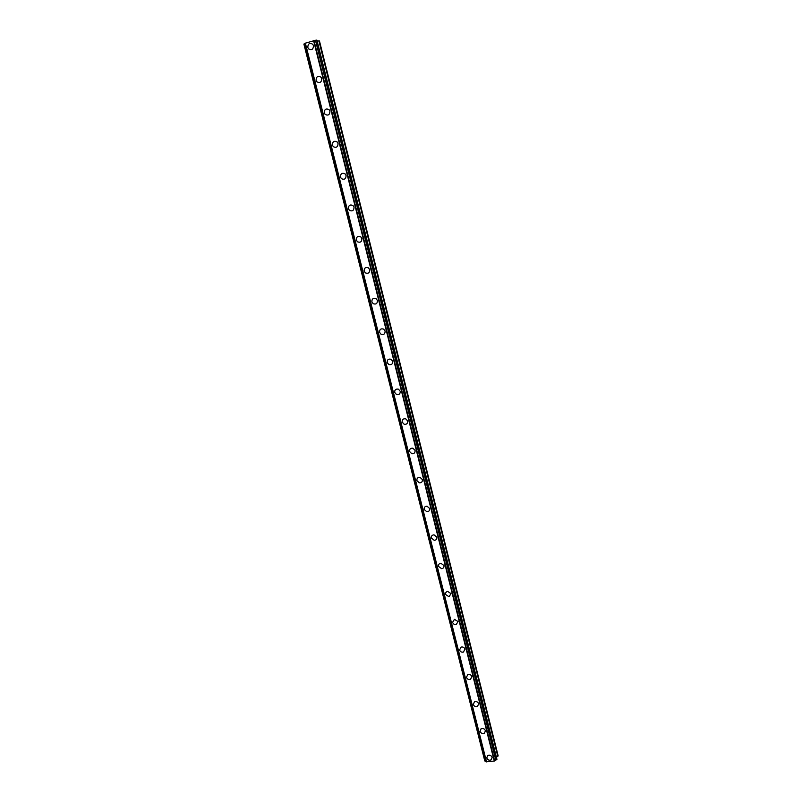 <?xml version="1.0" encoding="UTF-8"?>
<svg xmlns="http://www.w3.org/2000/svg" width="802" height="802" viewBox="0 0 802 802"><rect width="100%" height="100%" fill="white"/><g stroke="black" fill="none" stroke-linecap="round" stroke-linejoin="round"><path stroke-width="1.2" d="M486.764 757.99L487.586 755.634C489.621 754.722 491.135 755.324 492.127 757.419L491.335 759.755C489.29 760.687 487.766 760.096 486.764 757.99C487.766 760.106 489.29 760.687 491.335 759.755L492.127 757.419M485.431 730.722L484.478 733.198C482.453 733.99 480.979 733.369 480.047 731.324L481.03 728.828C483.045 728.066 484.508 728.697 485.431 730.722L484.478 733.198C482.453 733.99 480.979 733.369 480.047 731.324L481.03 728.838M478.664 703.785L477.541 706.402C475.556 707.053 474.132 706.402 473.28 704.437L474.443 701.8C476.418 701.179 477.832 701.84 478.664 703.785L477.541 706.402C475.556 707.053 474.132 706.402 473.28 704.437L474.443 701.8M471.847 676.617L470.513 679.364C468.579 679.875 467.225 679.184 466.443 677.309L467.817 674.542C469.741 674.071 471.085 674.763 471.847 676.617L470.513 679.364C468.579 679.875 467.225 679.184 466.443 677.309L467.817 674.542M459.556 649.951L461.15 647.064C463.005 646.733 464.278 647.455 464.97 649.219L463.406 652.086C461.541 652.447 460.258 651.725 459.556 649.951C460.258 651.735 461.541 652.447 463.406 652.086L464.97 649.219M458.032 621.57L456.228 624.547C454.443 624.768 453.23 624.026 452.599 622.342L454.453 619.344L458.032 621.57L456.228 624.547C454.443 624.768 453.23 624.026 452.599 622.342L454.443 619.344M451.035 593.681L448.97 596.748L445.581 594.493C445.341 592.828 446.042 591.796 447.696 591.405L451.035 593.681L448.97 596.748L445.581 594.493C445.341 592.828 446.042 591.796 447.696 591.405M443.967 565.53C444.198 567.325 443.426 568.377 441.631 568.688L438.504 566.402C438.273 564.588 439.065 563.535 440.889 563.245L443.967 565.53C444.198 567.325 443.426 568.377 441.631 568.688L438.504 566.392C438.273 564.588 439.065 563.535 440.879 563.245M436.839 537.139C437.06 539.074 436.198 540.147 434.243 540.347L431.366 538.052C431.145 536.087 432.027 535.024 434.012 534.844L436.839 537.139C437.06 539.074 436.198 540.147 434.243 540.347L431.366 538.052C431.145 536.097 432.027 535.024 434.012 534.844M429.651 508.498C429.852 510.573 428.9 511.656 426.794 511.736L424.158 509.45C423.967 507.345 424.93 506.262 427.065 506.212L429.651 508.498C429.852 510.573 428.9 511.656 426.794 511.736L424.168 509.45C423.957 507.345 424.93 506.262 427.065 506.212M422.393 479.586C422.574 481.812 421.541 482.904 419.296 482.844L416.89 480.588C416.719 478.343 417.762 477.26 420.037 477.34L422.393 479.586C422.574 481.812 421.541 482.904 419.296 482.844L416.89 480.588C416.719 478.343 417.762 477.26 420.037 477.34M409.561 451.466C409.411 449.08 410.534 447.997 412.93 448.218L415.075 450.423C415.225 452.789 414.113 453.882 411.747 453.681L409.561 451.466L411.747 453.681C414.113 453.882 415.225 452.789 415.075 450.423M407.687 420.99C407.807 423.496 406.634 424.579 404.148 424.248L402.153 422.083C402.033 419.556 403.236 418.474 405.742 418.844L407.687 420.99C407.807 423.496 406.634 424.579 404.148 424.248L402.153 422.083C402.033 419.556 403.226 418.474 405.742 418.844M400.228 391.286C400.328 393.922 399.085 395.005 396.499 394.534L394.684 392.429C394.594 389.772 395.857 388.699 398.464 389.201L400.228 391.286C400.328 393.922 399.085 395.005 396.499 394.534L394.684 392.429C394.594 389.772 395.857 388.699 398.464 389.201M392.709 361.311C392.769 364.078 391.466 365.151 388.8 364.539L387.145 362.504C387.095 359.717 388.409 358.644 391.095 359.296L392.709 361.311C392.769 364.078 391.466 365.151 388.8 364.539L387.155 362.504C387.095 359.717 388.409 358.654 391.095 359.296M385.11 331.056C385.15 333.943 383.787 335.015 381.05 334.274L379.546 332.309C379.516 329.401 380.88 328.339 383.647 329.111L385.11 331.056C385.15 333.943 383.787 335.015 381.05 334.274L379.546 332.309C379.516 329.401 380.88 328.339 383.637 329.111M377.451 300.529C377.451 303.527 376.048 304.59 373.251 303.727L371.867 301.823C371.867 298.805 373.281 297.743 376.098 298.645L377.451 300.529C377.451 303.527 376.048 304.59 373.251 303.727L371.867 301.823C371.867 298.805 373.281 297.743 376.098 298.645M369.712 269.713C369.692 272.82 368.248 273.883 365.391 272.901L364.118 271.066C364.148 267.938 365.602 266.876 368.479 267.888L369.712 269.713C369.692 272.82 368.248 273.883 365.391 272.901L364.118 271.066C364.148 267.938 365.602 266.876 368.479 267.888M361.913 238.605C361.852 241.823 360.369 242.876 357.471 241.783L356.299 240.009C356.359 236.78 357.852 235.728 360.77 236.851L361.913 238.605C361.852 241.823 360.369 242.876 357.471 241.783L356.299 240.009C356.359 236.78 357.842 235.728 360.76 236.851M354.033 207.207C353.943 210.525 352.429 211.578 349.482 210.385L348.399 208.67C348.489 205.332 350.013 204.279 352.97 205.512L354.033 207.207C353.943 210.525 352.429 211.578 349.492 210.385L348.399 208.67C348.489 205.332 350.013 204.279 352.97 205.512M346.073 175.508C345.963 178.926 344.419 179.989 341.441 178.686L340.429 177.031C340.549 173.603 342.103 172.55 345.091 173.874L346.073 175.508C345.963 178.926 344.419 179.989 341.441 178.686L340.429 177.031C340.549 173.603 342.103 172.55 345.091 173.874M338.043 143.518C337.913 147.027 336.339 148.089 333.331 146.696L332.389 145.092C332.529 141.563 334.103 140.51 337.131 141.934L338.043 143.518C337.913 147.027 336.339 148.089 333.331 146.696L332.389 145.092C332.529 141.563 334.103 140.51 337.121 141.934M329.933 111.217C329.782 114.816 328.178 115.879 325.141 114.405L324.269 112.851C324.429 109.232 326.033 108.18 329.081 109.684L329.933 111.217C329.782 114.816 328.178 115.879 325.151 114.405L324.269 112.851C324.429 109.232 326.033 108.18 329.081 109.684M321.752 78.606C321.572 82.295 319.958 83.358 316.89 81.804L316.068 80.3C316.249 76.591 317.873 75.538 320.95 77.122L321.752 78.606C321.572 82.295 319.958 83.368 316.89 81.804L316.068 80.3C316.249 76.591 317.873 75.538 320.95 77.122M313.492 45.684C313.291 49.463 311.647 50.536 308.57 48.892L307.788 47.438C307.988 43.649 309.642 42.586 312.73 44.25L313.492 45.684C313.291 49.463 311.647 50.536 308.57 48.892L307.788 47.438C307.988 43.649 309.632 42.576 312.73 44.25M305.201 43.348L303.888 44.06L484.779 760.948L486.253 761.469M315.467 40.29L305.171 43.238L486.323 761.75L494.263 761.098L496.929 759.344L316.93 40.17L315.467 40.29L495.816 760.226M496.428 757.309L498.112 755.705L319.457 40.942L317.141 41.032M304.469 43.689L485.481 761.309M305.351 43.107L486.543 761.9M313.562 40.561L494.263 761.098M313.993 40.511L494.603 760.887M316.69 40.1L496.819 759.684M318.875 40.772L497.841 756.547"/></g></svg>
